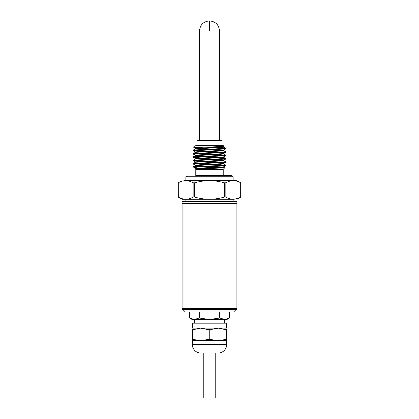 <?xml version="1.0" encoding="UTF-8"?>
<svg xmlns="http://www.w3.org/2000/svg" width="419" height="419" viewBox="0 0 419 419"><rect width="100%" height="100%" fill="white"/><g stroke="black" fill="none" stroke-linecap="round" stroke-linejoin="round"><path stroke-width="0.63" d="M219.477 140.664L219.477 30.927L199.523 30.927L199.523 140.664M221.97 145.655L221.97 140.664L197.03 140.664L197.03 145.655M201.843 148.007L193.814 147.65L195.783 145.655L223.217 145.655L224.092 146.53M193.803 147.629L224.097 146.535L223.427 146.901L216.377 147.425L197.407 148.253L195.547 148.53L195.547 148.939L221.562 147.551L223.463 147.273L223.463 146.859M202.717 151.301L193.29 150.699L225.71 149.028L225.71 148.441L193.29 150.112L195.584 148.897M195.537 152.275L195.537 151.867L199.413 151.463L223.416 150.238L225.71 149.028M193.29 150.699L193.29 150.112M194.521 168.029L193.29 166.851L200.444 166.851C210.453 166.469 226.318 166.086 225.71 165.704L225.71 165.112C226.71 165.667 192.284 166.223 193.29 166.783L195.573 165.573L219.566 164.353L223.463 163.944L223.463 163.536M195.537 168.946L195.537 168.538L199.449 168.134L223.427 166.909L225.71 165.704M193.332 164.075L225.71 162.368L225.71 161.781L193.29 163.447L195.573 162.237L219.561 161.016L223.463 160.608L223.463 160.205M195.537 165.61L195.537 165.206L199.439 164.798L223.427 163.578L225.71 162.368M193.29 164.038L193.29 163.447M195.573 161.912L193.29 160.702L225.71 159.031L225.71 158.445L193.29 160.116L195.584 158.906L219.566 157.68L223.453 157.272L223.453 156.868M195.537 162.279L195.537 161.87L199.439 161.462L223.427 160.241L225.71 159.031M193.29 160.702L193.29 160.116M202.712 157.973L193.29 157.366L225.71 155.695L225.71 155.109L193.29 156.779L195.573 155.569L219.556 154.349L223.468 153.941L223.468 153.532M195.547 158.942L195.547 158.534L199.449 158.131L223.416 156.905L225.71 155.695M193.29 157.366L193.29 156.779M193.358 154.082L225.71 152.364L225.71 151.778L193.29 153.443L195.579 152.238L219.525 151.013L223.453 150.61L223.453 150.201M195.537 155.606L195.537 155.198L199.481 154.794L223.432 153.574L225.71 152.364M193.29 154.03L193.29 153.443M195.783 175.582L209.5 175.582L195.783 175.582L195.783 169.344L223.217 169.344L224.663 167.904L195.437 169.004M223.463 166.872L223.463 167.275L219.556 167.684L195.573 168.909L195.783 169.344M223.427 167.239L224.663 167.904M187.052 175.582L185.806 176.828L233.194 176.828L231.948 175.582L209.5 175.582L223.217 175.582L223.217 169.344M233.194 180.568L233.194 176.828M185.806 180.568L185.806 176.828M236.934 180.568L240.663 182.731C238.123 181.301 235.656 180.584 233.257 180.568L185.743 180.568C180.856 180.568 180.856 180.568 185.743 180.568C188.141 180.584 190.608 181.301 193.143 182.731L194.694 182.731C199.753 181.307 204.687 180.584 209.5 180.568C214.334 180.589 219.273 181.307 224.306 182.731L225.857 182.731C228.392 181.301 230.864 180.584 233.257 180.568L236.934 180.568M181.956 198.685L178.337 197.113C180.893 198.543 183.365 199.266 185.743 199.276L182.066 199.276L178.326 197.113L178.326 182.731C180.877 181.301 183.344 180.584 185.743 180.568M233.194 201.769L233.194 199.276M185.806 201.769L185.806 199.276M209.5 203.514L236.934 203.514L236.934 201.769L182.066 201.769L182.066 203.514L209.5 203.514M202.712 149.504L195.547 148.939M194.374 167.935C194.086 167.574 196.108 167.212 200.444 166.851M231.948 175.582L223.217 175.582M237.044 198.685L233.257 199.276C235.635 199.266 238.107 198.543 240.663 197.113L240.663 182.731L240.674 197.113L236.934 199.276M225.857 182.731L225.857 197.113C228.413 198.543 230.879 199.266 233.257 199.276C238.144 199.276 238.144 199.276 233.257 199.276L209.5 199.276C214.298 199.261 219.237 198.538 224.306 197.113L224.306 182.731M182.066 180.568L178.326 182.731L178.337 197.113M194.694 182.731L194.694 197.113C199.79 198.543 204.723 199.261 209.5 199.276L185.743 199.276C188.121 199.266 190.587 198.543 193.143 197.113L193.143 182.731M225.857 197.113L224.306 197.113M193.143 197.113L194.694 197.113M236.934 309.51L236.934 203.514L182.066 203.514L182.066 308.264L236.934 308.264L182.066 308.264L182.066 309.51L236.934 309.51L234.441 312.003L184.559 312.003L182.066 309.51M215.733 353.159L203.267 353.159L203.267 398.05L215.733 398.05L215.733 353.159L217.98 353.159L203.267 353.159M217.98 353.159A8.731 8.731 0 0 0 226.71 344.428L226.71 340.689L192.29 340.689L192.29 344.428A8.731 8.731 0 0 0 201.02 353.159M226.595 339.249L218.231 340.689L226.957 340.689L226.957 339.249L226.595 339.249L226.595 329.659L218.231 328.218L226.71 328.218L226.71 323.227L192.29 323.227L192.29 328.218L200.769 328.218L192.405 329.659L192.405 339.249L192.043 339.249L192.043 340.689L200.769 340.689L192.405 339.249M194.536 319.488L194.536 323.227M224.464 319.488L224.464 323.227M192.043 319.488L189.545 318.047L194.379 319.488L192.043 319.488M229.455 312.003L229.455 318.047L224.621 319.488L194.379 319.488L199.208 318.047L209.5 319.488L219.792 318.047L224.621 319.488L226.957 319.488L229.455 318.047L229.45 312.003M200.769 340.689L209.139 339.249L218.231 340.689M209.139 339.249L209.139 329.659L218.231 328.218L226.957 328.218L226.957 339.249M192.043 339.249L192.043 328.218L200.769 328.218L209.139 329.659M209.861 329.659L209.861 339.249M226.957 329.659L226.595 329.659M192.043 329.659L192.405 329.659M218.231 328.218L200.769 328.218M189.55 312.003L189.55 318.047L189.545 312.003M199.208 318.047L199.208 312.003M199.842 312.003L199.842 318.047M219.158 318.047L219.158 312.003M219.792 312.003L219.792 318.047M209.5 30.927L209.5 20.95C203.44 21.542 200.114 24.868 199.523 30.927M217.487 149.002L216.377 147.834L216.874 146.901M226.71 344.428L192.29 344.428M209.5 20.95C215.56 21.542 218.886 24.868 219.477 30.927M225.679 148.41L223.427 147.231M193.327 150.73L195.579 151.908M193.819 147.65L195.584 148.572M195.573 155.239L193.321 154.061M195.584 158.576L193.327 157.397M225.679 151.746L223.416 150.568M225.684 155.077L223.432 153.904M225.673 158.413L223.416 157.235M195.573 165.243L193.321 164.07M195.573 168.579L194.484 168.009M225.679 165.081L223.432 163.908M223.427 160.571L225.679 161.744"/></g></svg>
